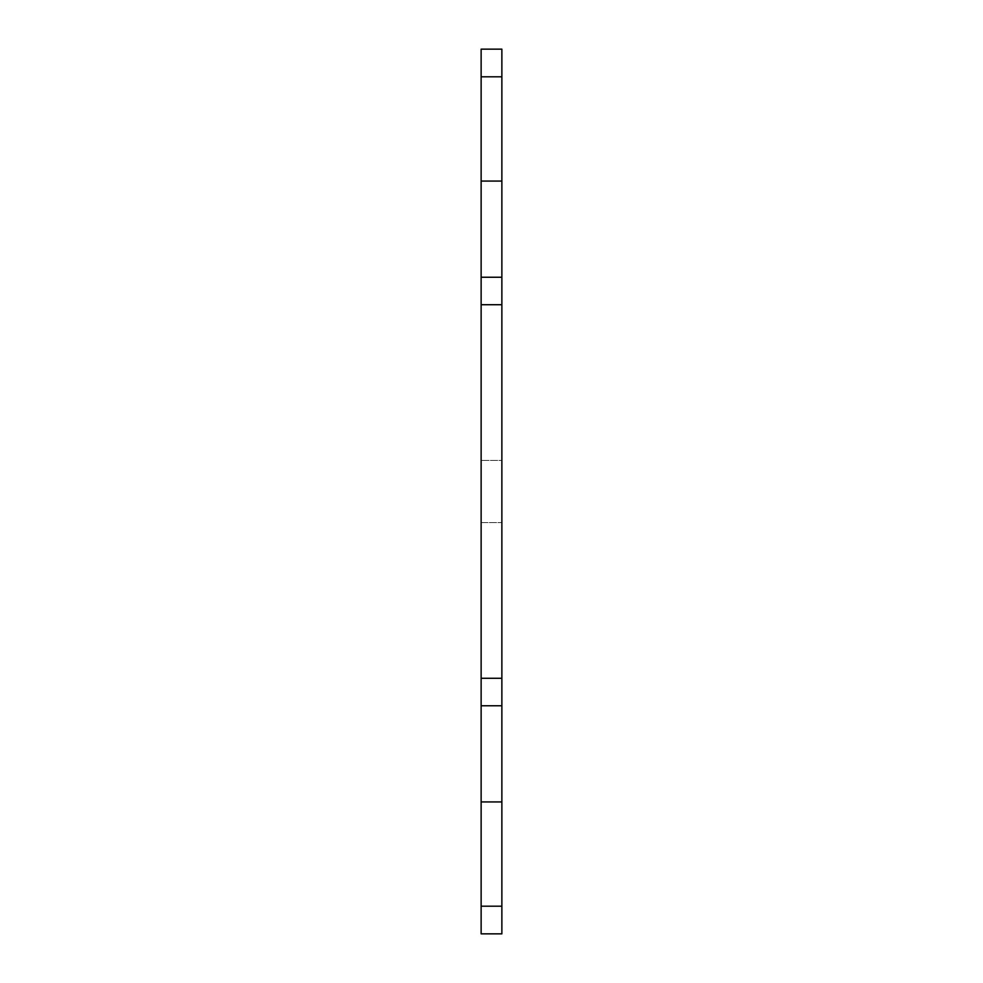 <?xml version="1.0" encoding="UTF-8"?>
<svg xmlns="http://www.w3.org/2000/svg" width="983" height="983" viewBox="0 0 983 983"><rect width="100%" height="100%" fill="white"/><g stroke="black" fill="none" stroke-linecap="round" stroke-linejoin="round"><path stroke-width="0.74" stroke-dasharray="4.92 3.69" d="M481.129 522.6L501.871 522.6L501.871 460.4L501.871 522.6L501.871 491.5L501.871 522.6L481.129 522.6L481.129 460.4L481.129 522.6L501.871 522.6L481.129 522.6M501.871 76.797L501.871 49.15L481.129 49.15L481.129 76.797L501.871 76.797L501.871 277.231M481.129 705.769L481.129 933.85L501.871 933.85L501.871 705.769L481.129 705.769L481.129 678.282L501.871 678.282L501.871 705.757M481.129 76.797L481.129 304.718L501.871 304.718L501.871 678.282M501.871 304.718L501.871 277.243L481.129 277.243M501.871 460.4L501.871 491.5L501.871 460.4L481.129 460.4L501.871 460.4M481.129 304.718L481.129 678.282M481.129 181.069L501.871 181.069M481.129 906.203L501.871 906.203M481.129 801.931L501.871 801.931"/><path stroke-width="1.47" d="M481.129 801.931L501.871 801.931L501.871 933.85L481.129 933.85L481.129 49.15L501.871 49.15L501.871 277.231M481.129 277.243L501.871 277.243L501.871 705.757M501.871 801.931L501.871 705.769L481.129 705.769M481.129 76.797L501.871 76.797M481.129 181.069L501.871 181.069M481.129 304.718L501.871 304.718M481.129 678.282L501.871 678.282M481.129 906.203L501.871 906.203"/></g></svg>
